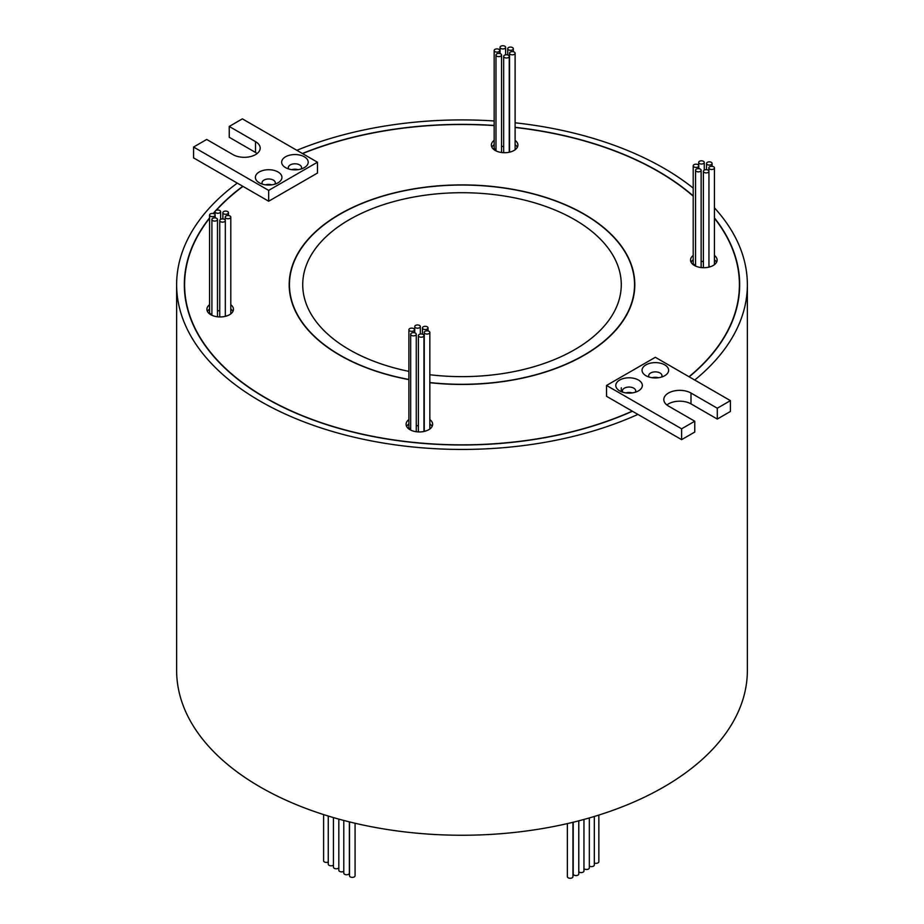 <?xml version="1.0" encoding="UTF-8"?>
<svg xmlns="http://www.w3.org/2000/svg" width="924" height="924" viewBox="0 0 924 924"><rect width="100%" height="100%" fill="white"/><g stroke="black" fill="none" stroke-linecap="round" stroke-linejoin="round"><path stroke-width="1.39" d="M689.015 376.726A277.408 160.164 0 0 0 739.408 284.673A277.408 160.164 0 0 0 714.437 218.26M693.208 196.177A277.408 160.164 0 0 0 658.154 171.425A277.408 160.164 0 0 0 515.107 127.477M209.563 218.26A277.408 160.164 0 0 0 184.592 284.673A277.408 160.164 0 0 0 265.846 397.921A277.408 160.164 0 0 0 632.235 411.134L681.623 439.651L694.756 432.062L694.756 421.228L668.479 406.052A15.927 9.194 180 0 1 663.813 399.549A15.927 9.194 180 0 1 673.642 391.048A15.927 9.194 180 0 1 691.002 393.047L717.29 408.223L730.422 400.635L655.335 357.288L606.537 385.458L681.623 428.805L694.756 421.228M268.665 190.39L317.463 162.208L242.377 118.861L229.244 126.449L255.521 141.626A15.927 9.194 180 0 1 260.187 148.129A15.927 9.194 180 0 1 250.358 156.618A15.927 9.194 180 0 1 232.998 154.631L206.71 139.455L193.578 147.043L268.665 190.39L268.665 201.224L242.781 186.278A277.674 160.314 0 0 0 215.777 210.568M215.107 211.307A277.674 160.314 0 0 0 213.19 213.513M209.563 217.902A277.674 160.314 0 0 0 184.326 284.673A277.674 160.314 0 0 0 265.65 398.036A277.674 160.314 0 0 0 632.42 411.238M693.208 195.9A277.674 160.314 0 0 0 658.35 171.321A277.674 160.314 0 0 0 515.107 127.316M494.167 125.445A277.674 160.314 0 0 0 302.367 153.5M184.592 288.507A277.674 160.314 0 0 0 184.488 290.09M215.858 212.786A2.784 1.605 0 0 0 218.896 213.144A2.784 1.605 0 0 0 220.617 211.654A2.784 1.605 0 0 0 219.808 210.51A2.784 1.605 0 0 0 216.77 210.164A2.784 1.605 0 0 0 215.049 211.654A2.784 1.605 0 0 0 215.858 212.786M217.487 310.787A2.784 1.605 0 0 0 219.739 310.36M210.383 216.181A2.784 1.605 0 0 0 213.421 216.528A2.784 1.605 0 0 0 215.142 215.049A2.784 1.605 0 0 0 214.322 213.906A2.784 1.605 0 0 0 211.284 213.56A2.784 1.605 0 0 0 209.563 215.049A2.784 1.605 0 0 0 210.383 216.181M209.563 215.049L209.563 312.578A2.784 1.605 0 0 0 210.383 313.721A2.784 1.605 0 0 0 211.908 314.172M212.728 220.617A2.784 1.605 0 0 0 215.766 220.963A2.784 1.605 0 0 0 217.487 219.485A2.784 1.605 0 0 0 216.666 218.341A2.784 1.605 0 0 0 213.629 217.995A2.784 1.605 0 0 0 211.908 219.485A2.784 1.605 0 0 0 212.728 220.617M220.559 221.668A2.784 1.605 0 0 0 223.596 222.014A2.784 1.605 0 0 0 225.317 220.524A2.784 1.605 0 0 0 224.497 219.392A2.784 1.605 0 0 0 221.46 219.034A2.784 1.605 0 0 0 219.739 220.524A2.784 1.605 0 0 0 220.559 221.668M226.034 218.272A2.784 1.605 0 0 0 229.071 218.618A2.784 1.605 0 0 0 230.792 217.128A2.784 1.605 0 0 0 229.972 215.997A2.784 1.605 0 0 0 226.934 215.65A2.784 1.605 0 0 0 225.225 217.128A2.784 1.605 0 0 0 226.034 218.272M225.317 315.084A2.784 1.605 0 0 0 226.034 315.812A2.784 1.605 0 0 0 226.507 316.031M223.689 213.837A2.784 1.605 0 0 0 226.727 214.183A2.784 1.605 0 0 0 228.447 212.693A2.784 1.605 0 0 0 227.627 211.561A2.784 1.605 0 0 0 224.59 211.215A2.784 1.605 0 0 0 222.869 212.693A2.784 1.605 0 0 0 223.689 213.837M496.789 56.156A2.784 1.605 0 0 0 499.826 56.514A2.784 1.605 0 0 0 501.547 55.024A2.784 1.605 0 0 0 500.739 53.881A2.784 1.605 0 0 0 497.701 53.534A2.784 1.605 0 0 0 495.98 55.024A2.784 1.605 0 0 0 496.789 56.156M504.481 57.519A2.784 1.605 0 0 0 507.519 57.866A2.784 1.605 0 0 0 509.239 56.376A2.784 1.605 0 0 0 508.419 55.244A2.784 1.605 0 0 0 505.382 54.886A2.784 1.605 0 0 0 503.661 56.376A2.784 1.605 0 0 0 504.481 57.519M510.348 54.354A2.784 1.605 0 0 0 513.386 54.701A2.784 1.605 0 0 0 515.107 53.211A2.784 1.605 0 0 0 514.298 52.079A2.784 1.605 0 0 0 511.261 51.721A2.784 1.605 0 0 0 509.54 53.211A2.784 1.605 0 0 0 510.348 54.354M509.54 53.211L509.54 150.751A2.784 1.605 0 0 0 510.348 151.882A2.784 1.605 0 0 0 510.464 151.952M508.547 49.827A2.784 1.605 0 0 0 511.584 50.185A2.784 1.605 0 0 0 513.305 48.695A2.784 1.605 0 0 0 512.485 47.551A2.784 1.605 0 0 0 509.447 47.205A2.784 1.605 0 0 0 507.726 48.695A2.784 1.605 0 0 0 508.547 49.827M500.854 48.475A2.784 1.605 0 0 0 503.892 48.822A2.784 1.605 0 0 0 505.613 47.343A2.784 1.605 0 0 0 504.804 46.2A2.784 1.605 0 0 0 501.767 45.854A2.784 1.605 0 0 0 500.046 47.343A2.784 1.605 0 0 0 500.854 48.475M501.547 146.304A2.784 1.605 0 0 0 503.661 146.408M494.987 51.64A2.784 1.605 0 0 0 498.024 51.987A2.784 1.605 0 0 0 499.745 50.497A2.784 1.605 0 0 0 498.925 49.365A2.784 1.605 0 0 0 495.888 49.018A2.784 1.605 0 0 0 494.167 50.497A2.784 1.605 0 0 0 494.987 51.64M494.167 50.497L494.167 148.036A2.784 1.605 0 0 0 494.987 149.18A2.784 1.605 0 0 0 495.98 149.549M704.192 172.43A2.784 1.605 0 0 0 707.23 172.776A2.784 1.605 0 0 0 708.951 171.287A2.784 1.605 0 0 0 708.142 170.155A2.784 1.605 0 0 0 705.104 169.808A2.784 1.605 0 0 0 703.383 171.287A2.784 1.605 0 0 0 704.192 172.43M709.678 169.034A2.784 1.605 0 0 0 712.716 169.381A2.784 1.605 0 0 0 714.437 167.902A2.784 1.605 0 0 0 713.617 166.759A2.784 1.605 0 0 0 710.579 166.412A2.784 1.605 0 0 0 708.858 167.902A2.784 1.605 0 0 0 709.678 169.034M708.951 265.846A2.784 1.605 0 0 0 709.678 266.574A2.784 1.605 0 0 0 710.152 266.793M707.334 164.599A2.784 1.605 0 0 0 710.371 164.946A2.784 1.605 0 0 0 712.092 163.467A2.784 1.605 0 0 0 711.272 162.324A2.784 1.605 0 0 0 708.234 161.977A2.784 1.605 0 0 0 706.514 163.467A2.784 1.605 0 0 0 707.334 164.599M699.503 163.56A2.784 1.605 0 0 0 702.54 163.906A2.784 1.605 0 0 0 704.261 162.416A2.784 1.605 0 0 0 703.441 161.284A2.784 1.605 0 0 0 700.404 160.926A2.784 1.605 0 0 0 698.683 162.416A2.784 1.605 0 0 0 699.503 163.56M701.131 261.55A2.784 1.605 0 0 0 703.383 261.134M694.028 166.944A2.784 1.605 0 0 0 697.066 167.302A2.784 1.605 0 0 0 698.775 165.812A2.784 1.605 0 0 0 697.966 164.668A2.784 1.605 0 0 0 694.929 164.322A2.784 1.605 0 0 0 693.208 165.812A2.784 1.605 0 0 0 694.028 166.944M693.208 165.812L693.208 263.352A2.784 1.605 0 0 0 694.028 264.483A2.784 1.605 0 0 0 695.553 264.934M696.373 171.379A2.784 1.605 0 0 0 699.41 171.737A2.784 1.605 0 0 0 701.131 170.247A2.784 1.605 0 0 0 700.311 169.104A2.784 1.605 0 0 0 697.274 168.757A2.784 1.605 0 0 0 695.553 170.247A2.784 1.605 0 0 0 696.373 171.379M423.261 329.059A2.784 1.605 0 0 0 426.299 329.406A2.784 1.605 0 0 0 428.02 327.916A2.784 1.605 0 0 0 427.211 326.784A2.784 1.605 0 0 0 424.174 326.438A2.784 1.605 0 0 0 422.453 327.916A2.784 1.605 0 0 0 423.261 329.059M415.581 327.708A2.784 1.605 0 0 0 418.618 328.055A2.784 1.605 0 0 0 420.339 326.565A2.784 1.605 0 0 0 419.519 325.433A2.784 1.605 0 0 0 416.481 325.075A2.784 1.605 0 0 0 414.761 326.565A2.784 1.605 0 0 0 415.581 327.708M416.274 425.537A2.784 1.605 0 0 0 418.387 425.641M409.702 330.873A2.784 1.605 0 0 0 412.739 331.219A2.784 1.605 0 0 0 414.46 329.729A2.784 1.605 0 0 0 413.652 328.598A2.784 1.605 0 0 0 410.614 328.239A2.784 1.605 0 0 0 408.893 329.729A2.784 1.605 0 0 0 409.702 330.873M408.893 329.729L408.893 427.269A2.784 1.605 0 0 0 409.702 428.401A2.784 1.605 0 0 0 410.695 428.771M411.515 335.389A2.784 1.605 0 0 0 414.553 335.735A2.784 1.605 0 0 0 416.274 334.245A2.784 1.605 0 0 0 415.454 333.114A2.784 1.605 0 0 0 412.416 332.767A2.784 1.605 0 0 0 410.695 334.245A2.784 1.605 0 0 0 411.515 335.389M419.196 336.74A2.784 1.605 0 0 0 422.233 337.087A2.784 1.605 0 0 0 423.954 335.608A2.784 1.605 0 0 0 423.146 334.465A2.784 1.605 0 0 0 420.108 334.118A2.784 1.605 0 0 0 418.387 335.608A2.784 1.605 0 0 0 419.196 336.74M425.075 333.576A2.784 1.605 0 0 0 428.112 333.934A2.784 1.605 0 0 0 429.833 332.444A2.784 1.605 0 0 0 429.013 331.3A2.784 1.605 0 0 0 425.976 330.954A2.784 1.605 0 0 0 424.255 332.444A2.784 1.605 0 0 0 425.075 333.576M424.255 332.444L424.255 429.983A2.784 1.605 0 0 0 425.075 431.115A2.784 1.605 0 0 0 425.179 431.173M494.167 140.356A13.271 7.658 0 0 0 491.372 145.056A13.271 7.658 0 0 0 495.252 150.473A13.271 7.658 0 0 0 509.725 152.137A13.271 7.658 0 0 0 517.914 145.056A13.271 7.658 0 0 0 515.107 140.356M494.167 144.687A13.271 7.658 0 0 0 491.903 147.228M209.563 304.689A13.271 7.658 0 0 0 206.907 309.297A13.271 7.658 0 0 0 210.787 314.714A13.271 7.658 0 0 0 225.26 316.366A13.271 7.658 0 0 0 233.449 309.297A13.271 7.658 0 0 0 230.792 304.689M209.563 309.032A13.271 7.658 0 0 0 207.45 311.457M693.208 255.451A13.271 7.658 0 0 0 690.551 260.06A13.271 7.658 0 0 0 694.432 265.477A13.271 7.658 0 0 0 708.904 267.14A13.271 7.658 0 0 0 717.093 260.06A13.271 7.658 0 0 0 714.437 255.451M693.208 259.794A13.271 7.658 0 0 0 691.094 262.22M408.893 419.577A13.271 7.658 0 0 0 406.086 424.289A13.271 7.658 0 0 0 409.979 429.706A13.271 7.658 0 0 0 424.439 431.369A13.271 7.658 0 0 0 432.628 424.289A13.271 7.658 0 0 0 429.833 419.577M408.893 423.92A13.271 7.658 0 0 0 406.629 426.461M634.534 290.367A172.545 99.619 0 0 0 634.545 289.004L634.545 284.673A172.545 99.619 0 0 0 584.014 214.229A172.545 99.619 0 0 0 395.969 192.631A172.545 99.619 0 0 0 289.455 284.673A172.545 99.619 0 0 0 339.986 355.116A172.545 99.619 0 0 0 408.893 379.464M429.833 382.548A172.545 99.619 0 0 0 634.545 284.673M429.833 382.709A172.811 99.769 0 0 0 634.811 284.673A172.811 99.769 0 0 0 584.199 214.125A172.811 99.769 0 0 0 395.865 192.492A172.811 99.769 0 0 0 289.189 284.673A172.811 99.769 0 0 0 339.801 355.22A172.811 99.769 0 0 0 408.893 379.614M289.466 283.322A172.811 99.769 0 0 0 289.224 286.844M656.109 377.939A5.579 3.222 0 0 0 654.562 377.939M629.833 393.116A5.579 3.222 0 0 0 628.285 393.116M269.438 185.031A5.579 3.222 0 0 0 267.891 185.031M295.715 169.866A5.579 3.222 0 0 0 294.167 169.866M645.957 375.71L645.957 375.71A13.271 7.658 180 0 1 645.957 364.864A13.271 7.658 180 0 1 664.726 364.864A13.271 7.658 180 0 1 664.726 375.71A13.271 7.658 180 0 1 645.957 375.71M661.549 377.061A6.641 3.835 0 0 0 661.977 375.71A6.641 3.835 0 0 0 660.036 372.996A6.641 3.835 0 0 0 652.806 372.164A6.641 3.835 0 0 0 648.706 375.71A6.641 3.835 0 0 0 649.133 377.061M619.681 390.875L619.681 390.875A13.271 7.658 180 0 1 619.681 380.041A13.271 7.658 180 0 1 638.449 380.041A13.271 7.658 180 0 1 638.449 390.875A13.271 7.658 180 0 1 619.681 390.875M635.273 392.238A6.641 3.835 0 0 0 635.7 390.875A6.641 3.835 0 0 0 633.76 388.172A6.641 3.835 0 0 0 626.518 387.341A6.641 3.835 0 0 0 622.429 390.875A6.641 3.835 0 0 0 622.857 392.238M259.274 182.802L259.274 182.802A13.271 7.658 180 0 1 259.274 171.968A13.271 7.658 180 0 1 278.043 171.968A13.271 7.658 180 0 1 278.043 182.802A13.271 7.658 180 0 1 259.274 182.802M274.867 184.153A6.641 3.835 0 0 0 275.294 182.802A6.641 3.835 0 0 0 273.354 180.099A6.641 3.835 0 0 0 266.124 179.268A6.641 3.835 0 0 0 262.023 182.802A6.641 3.835 0 0 0 262.451 184.153M285.551 167.625L285.551 167.625A13.271 7.658 180 0 1 285.551 156.791A13.271 7.658 180 0 1 304.319 156.791A13.271 7.658 180 0 1 304.319 167.625A13.271 7.658 180 0 1 285.551 167.625M301.143 168.988A6.641 3.835 0 0 0 301.571 167.637A6.641 3.835 0 0 0 299.63 164.922A6.641 3.835 0 0 0 292.4 164.091A6.641 3.835 0 0 0 288.3 167.637A6.641 3.835 0 0 0 288.727 168.988M355.07 823.238L355.07 875.767A2.784 1.605 180 0 1 353.349 877.257A2.784 1.605 180 0 1 350.312 876.899A2.784 1.605 180 0 1 349.503 875.767L349.503 821.898M338.819 867.786A2.784 1.605 180 0 1 334.269 868.317A2.784 1.605 180 0 1 333.448 867.174L333.448 817.578M349.376 821.875L349.376 873.157A2.784 1.605 180 0 1 347.655 874.635A2.784 1.605 180 0 1 344.617 874.289A2.784 1.605 180 0 1 343.797 873.157L343.797 820.454M333.448 865.014A2.784 1.605 180 0 1 329.083 865.326A2.784 1.605 180 0 1 328.263 864.183L328.263 816.031M343.797 871.263A2.784 1.605 180 0 1 339.628 871.413A2.784 1.605 180 0 1 338.819 870.269L338.819 819.103M598.844 815.072L598.844 861.711A2.784 1.605 180 0 1 597.262 863.166A2.784 1.605 180 0 1 594.317 862.97M583.956 819.438L583.956 870.986A2.784 1.605 180 0 1 582.236 872.464A2.784 1.605 180 0 1 579.198 872.117A2.784 1.605 180 0 1 578.782 871.806M594.317 816.47L594.317 865.003A2.784 1.605 180 0 1 592.596 866.493A2.784 1.605 180 0 1 589.558 866.135A2.784 1.605 180 0 1 589.327 865.984M578.782 820.824L578.782 873.965A2.784 1.605 180 0 1 577.061 875.455A2.784 1.605 180 0 1 574.023 875.109A2.784 1.605 180 0 1 573.203 873.965L573.203 822.221M589.327 817.936L589.327 867.879A2.784 1.605 180 0 1 587.606 869.369A2.784 1.605 180 0 1 584.569 869.022A2.784 1.605 180 0 1 583.956 868.491M328.263 862.011A2.784 1.605 180 0 1 324.428 861.953A2.784 1.605 180 0 1 323.608 860.81L323.608 814.575M572.949 822.279L572.949 876.657A2.784 1.605 180 0 1 571.228 878.146A2.784 1.605 180 0 1 568.191 877.8A2.784 1.605 180 0 1 567.371 876.657L567.371 823.607M408.893 371.367A159.275 91.961 180 0 1 349.376 349.699A159.275 91.961 180 0 1 302.726 284.673A159.275 91.961 180 0 1 401.051 199.711A159.275 91.961 180 0 1 574.624 219.646A159.275 91.961 180 0 1 621.274 284.673A159.275 91.961 180 0 1 429.833 374.74M265.558 184.835A6.641 3.835 180 0 1 271.76 184.835M291.834 169.658A6.641 3.835 180 0 1 298.048 169.658M658.442 377.743A6.641 3.835 0 0 0 652.24 377.743M632.166 392.908A6.641 3.835 0 0 0 625.952 392.908M242.781 186.278L237.295 183.114A285.366 164.761 0 0 0 176.634 284.673A285.366 164.761 0 0 0 260.21 401.178A285.366 164.761 0 0 0 637.906 414.414M176.634 284.673L176.634 670.489A285.366 164.761 0 0 0 260.21 786.994A285.366 164.761 0 0 0 571.205 822.707A285.366 164.761 0 0 0 747.366 670.489L747.366 284.673A285.366 164.761 0 0 0 714.437 207.842M694.733 380.018A285.366 164.761 0 0 0 747.366 284.673M693.208 188.103A285.366 164.761 0 0 0 663.79 168.168A285.366 164.761 0 0 0 515.107 122.8M494.167 125.595A277.408 160.164 0 0 0 302.564 153.615M268.665 201.224L317.463 173.054L317.463 162.208M242.966 186.394A277.408 160.164 0 0 0 216.32 210.302M215.049 211.723A277.408 160.164 0 0 0 213.432 213.56M606.537 385.458L606.537 396.304L632.235 411.134M689.2 376.83A277.674 160.314 0 0 0 739.674 284.673A277.674 160.314 0 0 0 714.437 217.902M494.167 120.963A285.366 164.761 0 0 0 296.847 150.312M232.906 311.457A13.271 7.658 0 0 0 230.792 309.032M517.371 147.228A13.271 7.658 0 0 0 515.107 144.687M716.55 262.22A13.271 7.658 0 0 0 714.437 259.794M432.097 426.461A13.271 7.658 0 0 0 429.833 423.92M666.874 404.966A15.927 9.194 180 0 1 691.002 403.88L717.29 419.057L730.422 411.469L730.422 400.635M681.623 428.805L681.623 439.651M717.29 408.223L717.29 419.057M193.578 147.043L193.578 157.877L237.295 183.114M229.244 126.449L229.244 137.283L255.521 152.46A15.927 9.194 180 0 1 257.126 153.546M634.776 286.844A172.811 99.769 0 0 0 634.534 283.322M289.455 284.673L289.455 289.004A172.545 99.619 0 0 0 289.466 290.367M739.512 290.09A277.674 160.314 0 0 0 739.408 288.507M691.002 393.047L691.002 403.88M255.521 141.626L255.521 152.46M739.408 291.684L739.408 284.673M220.617 211.654L220.617 219.358M215.142 215.049L215.142 217.891M217.487 219.485L217.487 316.793M225.317 220.524L225.317 316.354M230.792 217.128L230.792 313.894M228.447 212.693L228.447 215.546M501.547 55.024L501.547 152.518M509.239 56.376L509.239 152.252M515.107 53.211L515.107 149.769M513.305 48.695L513.305 51.709M505.613 47.343L505.613 54.839M499.745 50.497L499.745 53.511M708.951 171.287L708.951 267.128M714.437 167.902L714.437 264.657M712.092 163.467L712.092 166.308M704.261 162.416L704.261 170.12M698.775 165.812L698.775 168.653M701.131 170.247L701.131 267.556M428.02 327.916L428.02 330.931M420.339 326.565L420.339 334.072M414.46 329.729L414.46 332.744M416.274 334.245L416.274 431.739M423.954 335.608L423.954 431.473M429.833 332.444L429.833 429.002M621.274 387.791L621.274 391.672M418.387 335.608L418.387 431.935M410.695 334.245L410.695 430.099M414.761 326.565L414.761 332.825M422.453 327.916L422.453 334.176M695.553 170.247L695.553 266.054M698.683 162.416L698.683 165.396M706.514 163.467L706.514 169.693M708.858 167.902L708.858 170.871M703.383 171.287L703.383 267.717M500.046 47.343L500.046 53.592M507.726 48.695L507.726 54.943M503.661 56.376L503.661 152.703M495.98 55.024L495.98 150.866M222.869 212.693L222.869 218.93M225.225 217.128L225.225 220.108M219.739 220.524L219.739 316.955M211.908 219.485L211.908 315.292M215.049 211.654L215.049 214.634M184.592 291.684L184.592 284.673"/></g></svg>
